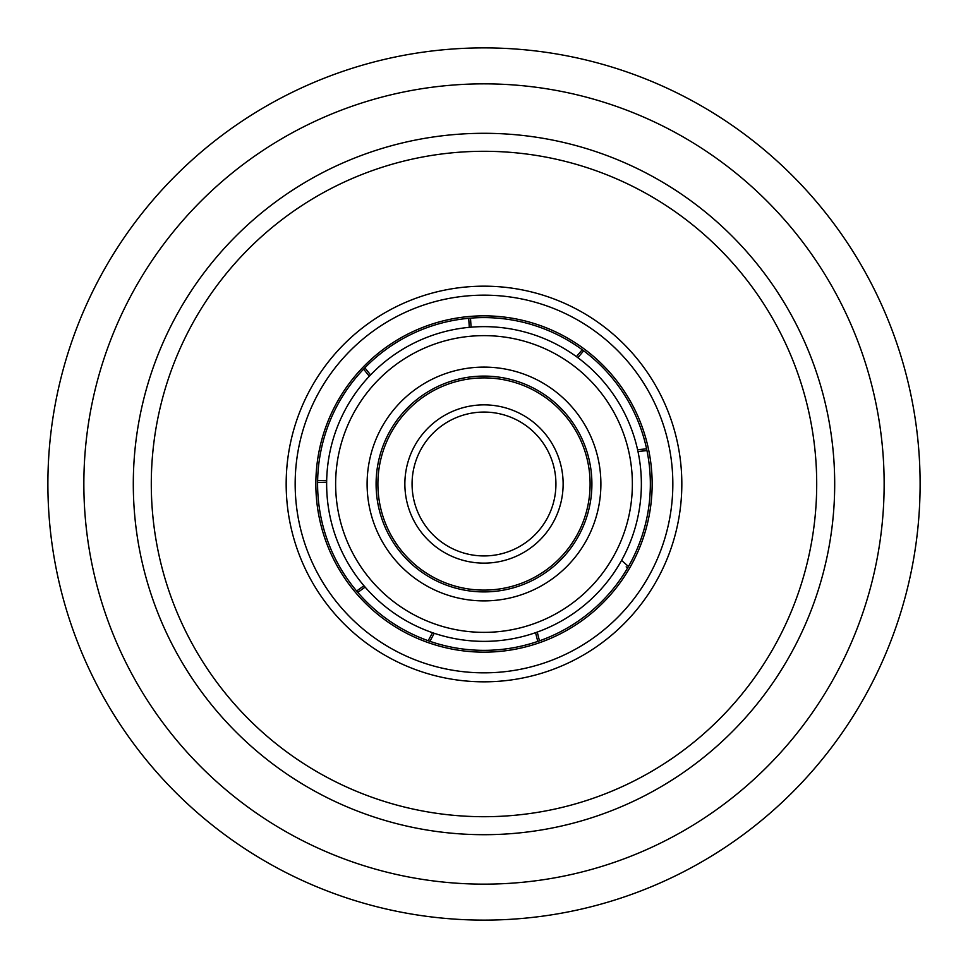 <?xml version="1.0" encoding="UTF-8"?>
<svg xmlns="http://www.w3.org/2000/svg" width="968" height="968" viewBox="0 0 968 968"><rect width="100%" height="100%" fill="white"/><g stroke="black" fill="none" stroke-linecap="round" stroke-linejoin="round"><path stroke-width="1.45" d="M497.6 672.349A188.833 188.833 0 0 0 672.349 470.4A188.833 188.833 0 0 0 470.4 295.651A188.833 188.833 0 0 0 295.651 497.6A188.833 188.833 0 0 0 497.6 672.349A188.833 188.833 0 0 1 295.651 497.6A188.833 188.833 0 0 1 470.4 295.651M507.958 815.842A332.714 332.714 0 0 0 815.842 460.042A332.714 332.714 0 0 0 460.042 152.157A332.714 332.714 0 0 0 152.157 507.958A332.714 332.714 0 0 0 507.958 815.842A332.714 332.714 0 0 1 152.157 507.958A332.714 332.714 0 0 1 460.042 152.157M452.601 49.017A436.12 436.12 0 0 1 918.983 452.601A436.12 436.12 0 0 1 515.399 918.983A436.12 436.12 0 0 0 918.983 452.601A436.12 436.12 0 0 0 452.601 49.017A436.12 436.12 0 0 0 49.017 515.399A436.12 436.12 0 0 0 515.399 918.983A436.12 436.12 0 0 1 49.017 515.399A436.12 436.12 0 0 1 452.601 49.017M646.963 450.604A166.351 166.351 0 0 0 646.6 448.837A166.351 166.351 0 0 0 583.656 350.803A166.351 166.351 0 0 0 582.228 349.738A166.351 166.351 0 0 0 356.635 591.024A166.351 166.351 0 0 0 357.809 592.392A166.351 166.351 0 0 0 537.772 641.421A166.351 166.351 0 0 0 539.466 640.84A166.351 166.351 0 0 0 646.963 450.604L637.972 451.499A157.361 157.361 0 0 0 577.872 357.7L583.656 350.803M434.269 633.302A157.361 157.361 0 0 1 432.539 632.709L428.183 640.707A166.351 166.351 0 0 0 429.901 641.312L434.269 633.302A157.361 157.361 0 0 0 620.67 561.997A157.361 157.361 0 0 0 621.577 560.399A157.361 157.361 0 0 0 637.972 451.499M365.118 587.104A157.361 157.361 0 0 1 363.944 585.737L356.635 591.024A166.351 166.351 0 0 0 357.809 592.392L365.118 587.104A157.361 157.361 0 0 0 432.539 632.709M317.649 482.439L326.652 482.197A157.361 157.361 0 0 0 363.944 585.737L361.56 587.455M363.944 585.737A157.361 157.361 0 0 1 326.676 480.418L317.673 480.66M468.706 318.351L469.298 327.329A157.361 157.361 0 0 0 370.575 374.931A157.361 157.361 0 0 0 369.316 376.237A157.361 157.361 0 0 0 326.676 480.418M469.298 327.329A157.361 157.361 0 0 1 471.089 327.172L470.496 318.194M582.228 349.738L576.42 356.635A157.361 157.361 0 0 0 471.089 327.172M576.42 356.635A157.361 157.361 0 0 1 577.872 357.7M646.6 448.837L637.585 449.721M626.163 566.861L627.542 568.083A166.351 166.351 0 0 0 628.462 566.498L621.577 560.399M628.462 566.498L627.082 565.276M363.641 369.171L369.316 376.237M370.575 374.931L364.9 367.864M535.558 632.673L537.772 641.421A166.351 166.351 0 0 0 539.466 640.84L537.252 632.08M491.925 562.735A79.134 79.134 0 0 1 405.265 491.925A79.134 79.134 0 0 1 476.075 405.265A79.134 79.134 0 0 1 562.735 476.075A79.134 79.134 0 0 1 491.925 562.735M476.8 412.429A71.934 71.934 0 0 0 412.429 491.199A71.934 71.934 0 0 0 491.199 555.571A71.934 71.934 0 0 0 555.571 476.8A71.934 71.934 0 0 0 476.8 412.429M473.195 376.637A107.908 107.908 0 0 1 591.363 473.195A107.908 107.908 0 0 1 494.805 591.363A107.908 107.908 0 0 1 376.637 494.805A107.908 107.908 0 0 1 473.195 376.637A107.908 107.908 0 0 0 376.637 494.805A107.908 107.908 0 0 0 494.805 591.363M630.991 504.159A148.37 148.37 0 0 0 504.159 337.009A148.37 148.37 0 0 0 337.009 463.841A148.37 148.37 0 0 0 463.841 630.991A148.37 148.37 0 0 0 630.991 504.159M599.809 499.887A116.898 116.898 0 0 1 468.113 599.809A116.898 116.898 0 0 1 368.191 468.113A116.898 116.898 0 0 1 499.887 368.191A116.898 116.898 0 0 1 599.809 499.887M469.758 286.685A197.823 197.823 0 0 1 681.315 469.758A197.823 197.823 0 0 1 498.242 681.315A197.823 197.823 0 0 1 286.685 498.242A197.823 197.823 0 0 1 469.758 286.685M458.747 134.213A350.694 350.694 0 0 1 833.787 458.747A350.694 350.694 0 0 1 509.253 833.787A350.694 350.694 0 0 1 134.213 509.253A350.694 350.694 0 0 1 458.747 134.213M512.81 883.106A400.147 400.147 0 0 0 883.106 455.19A400.147 400.147 0 0 0 455.19 84.894A400.147 400.147 0 0 0 84.894 512.81A400.147 400.147 0 0 0 512.81 883.106M315.846 484A168.154 168.154 0 0 1 484 315.846A168.154 168.154 0 0 1 652.154 484A168.154 168.154 0 0 1 484 652.154A168.154 168.154 0 0 1 315.846 484M494.624 589.572A106.105 106.105 0 0 0 589.572 473.376A106.105 106.105 0 0 0 473.376 378.428A106.105 106.105 0 0 0 378.428 494.624A106.105 106.105 0 0 0 494.624 589.572"/></g></svg>
